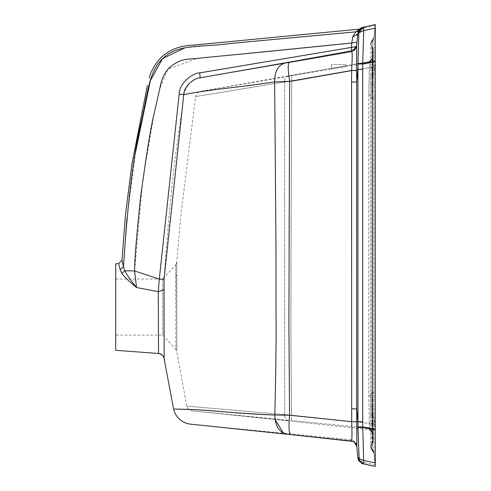 <?xml version="1.0" encoding="UTF-8"?>
<svg xmlns="http://www.w3.org/2000/svg" width="491" height="491" viewBox="0 0 491 491"><rect width="100%" height="100%" fill="white"/><g stroke="black" fill="none" stroke-linecap="round" stroke-linejoin="round"><path stroke-width="0.37" stroke-dasharray="2.46 1.84" d="M346.032 64.567L331.407 64.567L346.032 64.567L346.032 66.5L346.032 64.567M331.407 68.998L346.032 66.5L331.407 68.998L331.407 64.567L331.407 68.998M371.908 86.299L371.908 97.954L372.773 97.942L372.779 404.553L371.902 395.728L372.43 432.823L372.436 423.279L369.361 423.414L368.851 395.863L368.851 94.941L371.914 94.941L372.423 58.233L369.981 61.455L369.416 61.602L291.617 75.344L291.722 81.346L284.596 81.96L284.62 414.895L284.596 81.96L195.621 96.574L284.59 81.966L195.621 96.574L284.59 81.966L291.734 81.346L291.629 75.344L288.033 75.982L369.416 61.602L288.051 75.976L369.41 61.608C369.901 61.835 369.883 63.855 369.349 67.66L372.423 67.813L371.902 95.076L372.779 86.281L373.031 49.548L371.896 58.632L372.779 49.738L373.191 54.728L372.786 86.171L371.914 94.941L371.914 395.869L372.786 404.664L372.804 86.171L371.92 86.177L371.92 84.317L372.81 84.323L372.878 75.731L371.951 75.743L371.908 84.421L371.908 86.299L372.779 86.281L372.792 97.942L372.798 84.415L370.699 84.446L370.699 75.774L370.883 44.178L373.086 49.112L372.872 75.749L371.957 75.712L372.11 46.823L370.883 44.178L370.711 97.212L372.81 97.734L372.81 84.323M372.423 67.77L369.355 67.635C369.883 63.842 369.901 61.829 369.41 61.602L369.907 61.485C370.122 61.866 370.785 60.909 371.896 58.625C370.785 60.909 370.122 61.866 369.907 61.485L372.423 58.233L372.423 67.813M374.001 392.806L370.699 392.831L370.699 97.967L371.908 97.954L371.908 406.413L371.951 415.122L372.601 415.061L372.608 73.938L374.007 73.951L375.277 61.172L374.013 73.896L374.038 37.316L374.001 453.432L375.277 466.297L374.001 453.432L374.013 416.982L375.277 429.742L374.007 416.92L372.608 416.933L372.601 415.061L374.007 415.036M362.867 27.269L375.277 24.581L362.732 27.349L375.277 24.581L374.007 37.408L375.277 24.581L375.277 61.172L362.732 63.499L363.745 30.62L375.277 28.128M373.031 49.548L371.908 46.995L372.792 49.481L371.908 46.995L372.779 49.738L371.908 46.995L372.233 53.059L371.951 75.743L370.699 75.774M368.833 395.74L371.902 395.728L371.902 95.076L368.833 95.07L369.349 67.66L291.734 81.346L291.003 254.185C291.077 317.923 290.531 336.016 291.642 415.202L369.355 423.383L368.833 395.74L368.833 95.07M368.851 94.941L369.355 67.635L291.722 81.346L290.985 249.342C291.089 307.022 290.414 326.441 291.636 415.202L186.654 406.112L291.642 415.202C291.329 418.829 291.433 420.848 291.955 421.266L369.164 429.416C369.68 429.134 369.741 427.127 369.355 423.383L372.43 423.236M175.827 264.698L176.778 262.458L175.827 264.698L175.723 276.568L176.674 274.954L176.791 349.96L176.778 262.458L176.815 351.574L175.87 349.469L175.827 264.698L162.693 279.029L162.693 335.083L115.723 335.083L115.723 279.029L115.723 335.083M371.896 58.632L371.896 59.368L371.896 58.632L368.888 61.866L368.876 62.596L368.888 61.866L371.896 58.632M358.645 30.436L362.714 27.386L357.939 32.737L356.638 45.816L357.939 32.737L357.939 33.603L357.939 32.737L358.835 32.737L363.745 30.62L363.745 27.066L362.732 27.349L362.714 28.288L362.732 27.349L375.277 24.618L374.007 37.402L372.608 39.931L374.007 37.408L371.141 41.778L372.405 40.078L371.141 41.778L370.705 43.595L371.141 41.778L372.601 40.145L370.699 43.902L374.001 37.519L370.705 43.595L372.859 49.652L370.705 43.601L371.908 46.995L370.699 43.797L374.007 37.42L374.001 38.347L375.277 24.581M372.792 50.205L370.699 43.797L371.908 47.093L370.699 43.902L370.699 44.62L374.001 38.347L375.277 25.575L359.835 29.086L355.815 31.841L361.628 28.631L358.375 31.001M372.608 73.938L372.669 39.851L372.614 73.889L374.013 73.896L374.013 416.982L372.614 416.982L372.669 423.586L374.044 423.567M372.614 73.889L372.608 75.743L374.013 75.755M375.277 429.202L375.277 61.713L362.732 64.039L362.714 69.305L362.732 426.863L375.277 429.202M370.711 75.724L371.957 75.712L371.92 84.317L372.614 84.342L372.62 97.777L371.926 97.74L371.92 86.177M370.736 97.212L370.736 393.616L372.81 393.058L373.031 423.641L372.804 404.664L371.92 404.658L371.926 393.058L372.62 393.009L372.608 415.122L374.013 415.11M370.711 393.616L370.883 446.669L370.705 415.091L371.951 415.122L372.086 444.024L372.792 441.372L371.92 431.27L372.792 441.372L371.908 443.833L372.853 441.188L371.908 443.833L371.957 415.153L372.878 415.134M356.767 445.122L357.939 458.146L356.767 446.362L357.939 458.146L357.939 456.79L362.714 462.141L375.277 464.86L375.277 466.45L375.277 464.86L375.277 466.45L362.732 463.553L375.277 466.29L362.732 463.553L362.714 462.141L362.732 463.553L375.277 466.297L374.038 453.524L372.663 450.99C370.429 448.835 370.239 446.515 372.092 444.024L373.031 441.299L373.185 436.407L372.779 404.553L372.872 415.116L371.951 415.122M372.669 423.586L372.098 423.659L372.669 423.586L372.608 450.91L374.001 453.432L371.067 448.897L374.001 453.175L370.699 447.031L371.908 443.833L370.699 447.031L373.08 451.382M374.001 453.175L374.001 452.082L374.001 453.175L370.699 446.896L372.773 440.949L370.699 446.896L372.601 450.646L372.601 449.56L372.601 450.646L374.001 453.175M371.951 75.743L374.007 75.829M370.024 429.613C370.337 429.441 370.969 430.368 371.92 432.393L368.655 429.109L372.43 432.823L370.042 429.619L368.655 429.109L370.036 429.619L369.164 429.416L369.361 423.414L291.636 415.202C291.323 418.829 291.433 420.848 291.961 421.266L370.036 429.619C370.337 429.441 370.969 430.368 371.92 432.393L370.048 429.619M356.767 446.362C356.233 443.281 354.422 441.464 351.335 440.912L351.335 440.912C354.422 441.464 356.233 443.281 356.767 446.362L356.675 408.911L357.939 421.609L357.951 426.937L362.732 426.863L362.732 427.403L375.277 429.742L375.277 462.903L374.934 462.823M357.786 34.253L359.59 30.025L357.939 33.603L357.086 42.097L357.939 33.603L352.734 36.978L355.815 31.841L353.293 32.075M126.874 218.575L135.651 151.713M184.966 47.768L298.393 37.187M121.983 260.138L123.462 266.668L120.123 269.62L121.921 273.389L124.861 270.762L123.462 266.668M360.038 29.067L361.554 28.662L359.572 30.037L361.554 28.662L359.48 29.245M369.84 465.272L362.732 463.553L358.995 461.043L357.957 458.158L358.915 460.92M362.714 421.585L357.939 421.609L357.939 69.28L356.675 81.936L356.675 408.911L351.568 408.911L351.673 421.757C352.157 433.596 352.072 440.016 351.415 441.01L351.697 441.047M238.884 429.066L286.854 434.197M356.853 446.552L354.306 442.103L353.115 441.44M351.568 408.911L351.654 70.397L289.622 81.346L274.659 81.917C275.322 156.598 275.77 182.928 276.003 251.76C275.856 307.526 276.887 327.522 274.825 415.036C233.084 413.391 212.99 410.353 195.706 409.69L173.569 409.015L189.704 409.42C207.27 409.862 226.664 412.808 274.825 415.036L289.543 415.202L351.673 421.757L356.791 421.652M351.568 81.936L356.675 81.936L356.773 70.489L351.654 70.397C352.354 58.447 352.385 52.028 351.734 51.119L353.514 50.512L356.748 45.626L356.644 46.516L351.611 51.911L199.972 77.854L351.611 51.911L356.448 46.829M357.951 426.937L357.957 427.477L362.732 427.403L363.751 460.398L357.957 458.158M362.714 69.305L357.939 69.28L357.951 63.971L362.732 64.039L362.732 63.499L357.957 63.425L357.951 63.971M363.745 27.066L358.835 32.737L357.957 63.425M356.773 70.489L356.748 45.626M357.939 32.737L359.516 29.202L357.939 32.737L356.638 45.81L351.63 51.211L351.611 51.911L351.63 51.211L356.638 45.816L356.644 46.516L291.482 57.435M285.602 62.799L199.954 77.86L199.684 72.901C193.65 72.791 179.675 81.887 179.141 94.155L159.262 279.17L158.274 291.679L158.538 353.489M351.746 51.187L285.737 62.774C278.188 64.99 274.494 71.367 274.659 81.917L218.072 89.313C189.937 92.909 189.471 93.64 183.732 94.61C182.517 116.803 173.605 143.311 164.031 279.164L159.262 279.17L134.602 270.952L136.529 287.53C130.428 279.919 126.537 274.328 124.861 270.762L134.602 270.952L142.887 178.988L154.014 114.477L159.538 89.288L167.891 69.286L197.063 58.337L356.982 42.318M119.055 265.281L120.123 269.62M164.031 279.164L164.135 358.829M179.141 94.155L183.732 94.61C187.053 84.188 192.46 78.603 199.954 77.86L351.611 51.911L351.378 47.418L351.802 42.999M289.966 57.686L256.719 63.278M251.57 64.143L247.924 64.757M246.746 64.953L220.281 69.415M121.921 273.389C124.082 276.568 128.949 281.282 136.529 287.53L158.274 291.679L163.896 289.788M115.723 350.316L115.723 263.802M115.723 279.029L162.693 279.029L162.693 335.083L175.87 349.469M369.895 465.284L363.751 463.952L363.751 460.398M358.995 461.043L363.751 463.952L359.179 459.914M357.957 32.744L359.572 29.141L362.732 27.349L375.277 24.618M372.092 67.273C370.245 67.285 370.435 67.322 372.663 67.377C370.435 67.322 370.245 67.285 372.092 67.273L373.031 67.273M288.051 75.976C285.688 76.67 284.535 78.664 284.59 81.966C284.541 78.664 285.694 76.67 288.057 75.976M372.098 67.181L373.037 67.193L373.135 49.751L372.11 46.823M372.092 46.817C370.245 44.331 370.435 42.005 372.669 39.857L372.663 39.857C370.435 42.005 370.245 44.331 372.092 46.817L373.031 49.542M372.601 40.145L374.001 37.623L372.601 40.145M372.669 39.857L374.038 37.316L372.669 39.851M372.669 67.249L374.044 67.273M371.926 393.058L371.926 97.74M371.92 84.317L370.711 84.329M374.013 84.348L372.614 84.342L372.608 75.743L371.957 75.712M374.013 393.046L372.62 393.009L372.62 97.777L374.013 97.746M372.614 416.982L372.608 415.122L371.957 415.153L371.92 406.517L374.013 406.493M372.098 423.659L373.031 423.641L373.031 441.299L372.086 444.024C370.239 446.515 370.429 448.835 372.663 450.99L374.032 453.524L375.277 466.297M372.436 423.279L371.914 395.869L368.851 395.863M371.945 443.925L370.705 447.233L371.945 443.925M373.043 423.641L373.086 441.734L370.877 446.669L372.104 444.024C373.277 440.452 372.951 446.687 373.197 436.493L373.037 423.561L372.092 423.567C370.245 423.555 370.435 423.518 372.663 423.463C370.435 423.518 370.245 423.555 372.092 423.567M370.711 406.511L372.81 406.517M371.92 406.517L371.92 404.658M370.711 415.14L371.957 415.153M370.699 447.031L371.067 448.897L370.699 447.031M372.381 450.75L371.067 448.897L372.356 450.726M373.068 451.364L372.663 450.99L372.663 423.463L374.038 423.432M372.663 423.463L372.608 416.933M370.699 415.091L370.699 406.395L374.001 406.345M371.908 97.954L374.001 97.991M371.908 84.421L374.001 84.489M372.663 67.377L374.038 67.408M371.908 392.843L372.792 392.849L372.798 404.547L371.908 404.535M371.908 406.413L372.779 406.425M368.655 429.109L368.637 428.017L368.655 429.109M288.45 420.891C285.983 420.327 284.706 418.326 284.627 414.895C284.706 418.326 285.977 420.327 288.444 420.891L191.785 410.832C190.091 411.243 188.378 409.672 186.654 406.112L176.815 351.574M357.939 458.146L362.714 463.498L357.951 458.158M351.335 440.912L351.31 439.801L351.335 440.912M283.51 433.215L287.063 434.222L351.415 441.01M357.957 427.477L358.835 458.269M285.737 62.774L289.291 62.142C287.744 63.566 287.855 69.968 289.622 81.346L288.911 235.6C289.003 304.205 288.278 319.831 289.543 415.202C288.542 426.802 288.886 433.265 290.574 434.596M353.465 50.542L289.309 62.142M351.611 51.911L356.644 46.516L357.939 33.609C358.792 30.908 359.344 29.712 359.596 30.019C359.344 29.706 358.792 30.896 357.939 33.609L356.644 46.516L357.086 42.097L356.644 46.516L351.611 51.911L199.947 77.86L285.67 62.787M274.825 415.036L275.003 419.424M175.723 276.568L175.87 307.059M359.516 29.202L362.732 27.349L359.799 28.914M359.559 29.153L362.732 27.349M371.896 59.356L368.888 62.596L200.555 91.357M373.043 67.199L372.798 84.415M288.033 75.982L200.463 91.369L198.665 92.02L197.014 93.358L195.565 96.586L183.72 192.325C181.136 211.805 178.822 235.183 176.778 262.464L176.048 264.434M371.896 59.368L372.779 50.561M374.007 37.402L373.025 39.532L374.007 37.402M372.81 393.058L372.81 97.734M372.779 439.868L371.92 431.27C370.908 428.772 369.821 427.679 368.655 428.017L192.042 410.863M375.277 464.86L374.001 452.082L370.699 445.81L370.699 446.896L370.699 445.81L372.792 440.231M372.792 441.372L372.792 440.224L372.792 441.372M370.699 97.967L370.699 84.446M372.792 97.942L372.792 392.849M372.872 415.116L373.037 423.561M370.699 406.395L370.699 392.831M288.42 420.885C211.639 412.538 189.231 410.648 192.018 410.863M375.277 24.55L363.266 27.158M356.785 445.257C356.245 442.152 354.422 440.329 351.31 439.801L192.754 424.402M355.11 442.79L355.453 443.17M355.944 443.876L356.405 444.821M356.65 445.644L356.773 446.374M357.988 458.526L358.086 459.024M356.638 45.81L355.269 49.082L353.514 50.512M288.156 434.339L286.959 434.21C210.265 425.875 187.955 423.997 190.723 424.199M361.253 27.864L360.603 28.257M360.124 28.619L359.633 29.073M363.751 463.952L359.001 461.049"/><path stroke-width="0.74" d="M375.277 24.618L375.277 61.172L375.277 24.581L362.732 27.349L363.745 27.066L363.745 30.62L358.835 32.737L357.951 32.744L358.645 30.436M356.748 45.626L353.52 50.512C354.6 50.512 355.637 48.947 356.638 45.81L356.669 82.003L357.939 69.28L357.939 421.609L362.714 421.585L362.732 64.039L375.277 61.713L375.277 61.172L375.277 429.742L375.277 429.202L362.732 426.863L362.732 427.403L375.277 429.742L375.277 464.86M362.714 69.305L357.939 69.28L357.951 63.971L362.732 64.039L362.732 63.499L375.277 61.172L375.277 24.581M359.179 459.914L357.957 427.477L362.732 427.403L363.751 463.952L375.277 466.45L375.277 462.903L363.751 460.398L375.277 462.903M150.264 74.356L149.196 77.971L150.264 74.356C157.875 55.495 172.482 45.724 194.08 45.055L359.835 29.086L355.815 31.841L230.015 43.527C202.961 47.418 182.271 43.926 166.756 55.139C148.012 68.703 148.411 92.474 140.352 125.745C133.135 157.255 127.507 204.231 123.462 266.668L126.874 218.575M135.651 151.713L150.344 80.684L162.533 58.662L184.966 47.768M298.393 37.187L353.293 32.075M123.462 266.668L124.867 270.762L121.921 273.389L120.123 269.62L123.462 266.668L121.983 260.138L118.607 263.587L119.055 265.281M149.196 77.971C146.827 87.656 146.827 87.656 149.196 77.971C146.827 87.656 146.827 87.656 149.196 77.971M147.374 85.446L131.938 164.068L125.457 215.046L121.983 260.138M358.375 31.001L355.815 31.841L352.734 36.978L351.802 42.999L352.734 36.978L357.786 34.253M357.951 63.971L358.835 32.737L363.745 27.066M357.957 427.477L357.939 421.609L356.669 408.843L356.669 82.003L351.556 81.991L351.648 70.465L356.767 70.575M351.556 408.856L356.669 408.843L356.791 421.566L351.666 421.689L351.556 81.991M357.957 63.425L362.732 63.499L363.745 30.62L375.277 28.128M362.714 421.585L362.732 426.863L357.951 426.937M356.791 421.566L356.853 446.552L354.312 442.103L355.11 442.79M120.123 269.62L118.607 263.587L115.723 263.802L115.723 350.316L158.538 353.489C161.656 353.956 163.521 355.736 164.135 358.829L164.049 279.176L183.744 94.64C187.887 94.112 186.095 93.462 217.028 89.411C246.893 85.79 248.078 85.808 274.641 81.929L275.942 241.241L276.065 323.943C276.206 344.719 275.795 375.087 274.825 415.042L289.555 415.202L351.666 421.689C352.157 433.565 352.072 440.004 351.415 441.01L354.312 442.103C355.625 443.299 356.441 444.723 356.773 446.374L357.939 458.146L358.915 460.92L357.951 458.158L363.751 460.398M274.825 415.042C233.084 413.391 212.99 410.353 195.706 409.69L173.569 409.015L189.704 409.42C207.27 409.862 226.664 412.808 274.825 415.036C275.089 426.028 279.17 432.424 287.057 434.222L288.156 434.339M354.263 442.066L351.697 441.047M200.15 77.823L351.734 51.125L351.378 47.418L351.802 42.999C244.966 53.918 221.963 55.876 203.096 57.754C189.066 59.994 183.118 56.858 170.181 66.911C165.007 71.968 161.656 78.585 160.14 86.766L154.346 112.856C151.16 124.929 146.502 153.505 140.377 198.597C136.412 237.441 134.485 261.562 134.602 270.952L159.28 279.176L179.154 94.192C179.338 82.298 193.835 72.625 199.696 72.901L356.644 46.516M200.175 77.823L199.696 72.901M163.908 289.794L158.286 291.679L136.529 287.53C130.428 279.919 126.543 274.334 124.867 270.762L134.602 270.952L136.529 287.53C128.955 281.288 124.088 276.574 121.921 273.389M357.086 42.097L351.802 42.999M353.52 50.512L285.737 62.774C278.176 64.99 274.481 71.379 274.641 81.929L289.653 81.346L288.911 324.029L289.555 415.202C288.555 426.802 288.892 433.265 290.568 434.596L351.415 441.01M289.297 62.142L289.309 62.142C287.763 63.566 287.879 69.968 289.653 81.346L351.648 70.465C352.354 58.484 352.385 52.034 351.734 51.125L353.465 50.536M158.538 353.489L158.286 291.679L159.28 279.176L164.049 279.176M285.67 62.787L199.96 77.86C195.516 77.578 183.886 85.409 183.744 94.64L179.154 94.192M354.269 442.072L351.427 441.01L287.057 434.222M291.482 57.435L289.966 57.686M256.719 63.278L251.57 64.143M247.924 64.757L246.746 64.953M220.281 69.415L199.892 72.864M358.835 458.269C359.878 461.957 361.517 463.848 363.751 463.952L369.895 465.284M356.638 45.804L357.939 32.737L359.565 29.147L357.957 32.744M351.611 51.911L351.746 51.187M275.003 419.424L283.51 433.215M357.957 458.158L358.995 461.043M357.939 32.737L359.516 29.202M375.277 466.45L369.84 465.272M192.754 424.402L190.889 424.218M355.453 443.17L355.944 443.876M356.405 444.821L356.65 445.644M356.773 446.374L357.988 458.526M358.086 459.024L358.915 460.92M159.336 353.6C162.822 355.269 164.424 357.012 164.135 358.829L173.569 409.015C175.324 415.902 179.522 420.627 186.157 423.199C192.294 424.654 187.071 423.758 195.406 424.66L286.959 434.21M353.115 441.44L290.555 434.596M375.277 24.55L361.615 27.686M360.603 28.257L360.124 28.619M359.633 29.073L363.266 27.158M363.671 463.934L359.001 461.049"/></g></svg>
